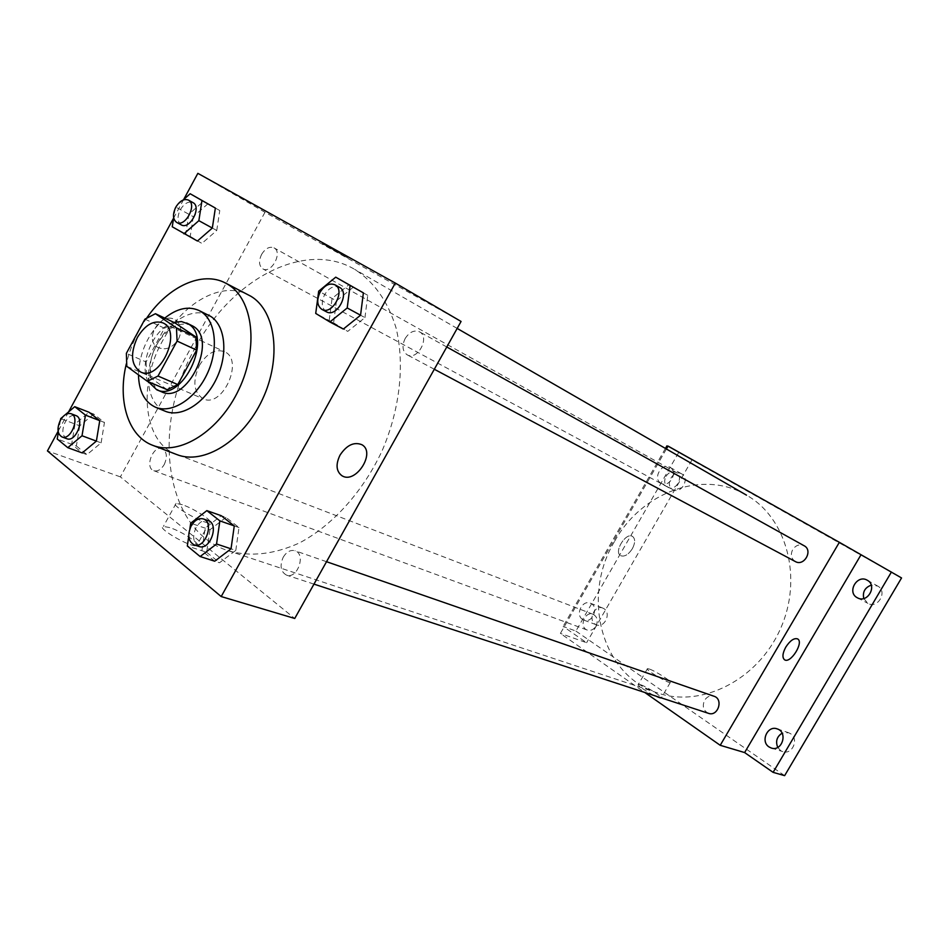 <?xml version="1.0" encoding="UTF-8"?>
<svg xmlns="http://www.w3.org/2000/svg" width="949" height="949" viewBox="0 0 949 949"><rect width="100%" height="100%" fill="white"/><g stroke="black" fill="none" stroke-linecap="round" stroke-linejoin="round"><path stroke-width="0.71" stroke-dasharray="4.75 3.56" d="M199.397 365.401C206.882 353.313 215.209 348.722 224.355 351.64C244.593 359.576 222.6 408.651 203.216 398.829C193.56 392.352 192.291 381.201 199.397 365.401M144.948 319.137L164.474 328.212L146.099 361.96L126.371 353.336M164.474 328.212L174.901 322.885M146.099 361.96L146.597 374.831L167.166 389.707M173.892 322.399C153.892 327.535 138.068 364.238 148.329 381.7M161.591 391.807C148.59 386.848 146.276 363.159 156.644 344.867C167.154 327.749 178.744 321.213 191.413 325.258M146.597 374.831L126.798 366.35M164.77 318.105C148.174 333.229 139.42 352.138 138.483 374.843M208.305 315.032C191.413 306.657 166.289 322.933 154.853 348.829C143.133 374.594 147.7 404.179 165.197 411.214M147 317.63C137.237 331.711 130.345 347.073 126.347 363.728M176.751 454.547C143.607 442.886 137.486 384.997 162.469 341.011C182.718 302.731 222.007 280.56 248.33 294.807M364.962 317.618L367.749 295.317L349.03 284.641L332.079 298.472L329.184 320.525L347.749 331.391L364.962 317.618L360.561 315.222M235.803 550.408L239.006 527.561L225.981 517.395L221.247 515.71L205.174 528.142L201.888 550.728L214.711 561.215L219.504 562.757L235.803 550.408L231.034 548.819M183.691 199.48L173.62 218.068M68.589 411.902L58.114 431.249M216.752 230.488L219.765 210.536L203.537 201.283L188.851 214.249L185.767 234.012L201.876 243.418L216.752 230.488L212.327 228.057M101.116 442.875L104.461 422.471L93.702 414.072L89.004 412.234L75.03 424.037L71.626 444.251L82.219 452.91L86.964 454.63L101.116 442.875L96.383 441.107M461.072 321.462L264.973 212.279L197.855 173.347M322.423 243.668L347.725 257.914L322.423 243.668M195.328 347.642C231.426 279.326 304.89 239.717 354.701 269.386C373.942 281.651 387.69 301.058 395.958 327.583C404.938 363.811 400.087 409.043 382.15 450.68C363.004 491.784 332.482 525.509 299.469 542.923C274.166 554.406 250.524 557.051 228.567 550.859C163.904 530.811 150.749 425.46 195.328 347.642M264.973 212.279L120.381 476.873L294.736 618.475M283.253 557.146C286.586 551.784 290.501 549.649 294.997 550.752C306.302 553.979 297.488 579.4 286.527 575.13C280.631 571.773 279.54 565.77 283.253 557.146M405.152 338.532C409.41 331.996 414.203 329.766 419.517 331.83C430.348 337.109 417.477 361.059 407.18 354.819C402.423 351.308 401.747 345.875 405.152 338.532M261.616 254.379C265.423 248.353 269.552 246.182 274 247.855C283.039 252.22 271.367 274.154 262.837 268.864C258.923 265.886 258.519 261.058 261.616 254.379M164.224 464.559C167.558 456.967 166.917 451.712 162.303 448.782C153.252 444.713 144.295 467.774 153.809 470.704C157.653 471.677 161.128 469.625 164.224 464.559M120.381 476.873L47.45 450.929M169.752 527.585L163.406 526.434C155.589 527.419 190.713 547.775 196.657 545.687C202.279 544.928 182.374 531.582 169.752 527.585M178.459 339.173C182.279 330.845 181.235 324.439 175.304 319.943C161.425 310.667 143.026 339.434 157.771 347.358C165.672 350.703 172.576 347.975 178.459 339.173C182.279 330.845 181.235 324.439 175.304 319.943C161.425 310.667 143.026 339.434 157.771 347.358C165.684 350.703 172.576 347.975 178.459 339.173M340.027 455.117C346.717 445.105 353.965 441.629 361.783 444.666L361.783 444.666M182.35 504.714L176.087 503.397C168.447 504.038 203.632 524.382 209.385 522.65C214.877 522.152 194.877 508.913 182.35 504.714M614.738 541.072C641.571 492.377 702.829 469.079 746.483 495.141C786.721 517.632 803.352 578.297 780.315 629.104C757.729 680.113 701.382 708.084 657.811 693.019C601.049 675.522 581.073 596.352 614.738 541.072M595.96 626.126C598.321 620.705 597.372 616.767 593.113 614.3C584.845 610.693 578.665 627.301 587.253 630.053C590.705 631.002 593.611 629.697 595.96 626.126M795.321 561.547C791.181 558.676 790.315 554.691 792.688 549.59C795.831 545.153 799.639 543.872 804.135 545.758M665.984 476.327C668.879 472.116 672.307 470.834 676.269 472.472C684.359 476.505 675.771 491.95 668.037 487.288C664.454 484.737 663.766 481.084 665.984 476.327M708.5 713.34C703.339 710.659 702.035 706.305 704.597 700.267C707.052 696.578 710.208 695.249 714.039 696.258M666.4 448.984L560.396 633.41L644.751 692.462M901.55 577.953L666.91 445.876M668.06 446.089L691.975 459.957L667.871 446.41M752.664 493.836L771.964 504.726L752.652 493.836M678.594 452.637L575.901 631.061L563.148 626.423L586.601 642.734L560.396 633.41M575.901 631.061L784.633 775.653M640.314 684.62L638.392 684.3C635.142 684.917 659.116 699.52 661.156 698.167C663.766 697.669 646.672 686.566 640.314 684.62M691.975 459.957L586.601 642.734M632.354 548.712C635.332 542.899 635.391 538.807 632.556 536.422C625.889 531.855 613.422 552.057 620.67 555.675C624.513 557.027 628.404 554.702 632.354 548.712C635.332 542.899 635.391 538.807 632.556 536.434C625.889 531.855 613.422 552.057 620.67 555.675C624.513 557.027 628.416 554.702 632.354 548.712M785.808 647.088C790.114 640.539 794.04 637.811 797.587 638.902L797.587 638.902M649.365 669.045L647.467 668.665C644.312 669.128 668.333 683.683 670.291 682.485C672.829 682.117 655.652 671.097 649.365 669.045M660.931 483.183C652.354 478.687 661.75 462.222 669.994 467.323C678.677 471.665 669.413 488.296 661.121 483.29L660.931 483.183M582.532 619.412C574.999 614.81 582.318 599.543 590.314 603.173C599.377 606.245 592.662 623.884 583.86 620.1L582.532 619.412M665.439 448.438L563.148 626.423M777.753 747.397L780.576 750.54L782.783 751.608C792.308 755.143 799.307 738.927 790.529 733.672L788.536 732.699L782.083 733.186M604.038 608.736L602.852 608.107C594.893 604.489 587.656 619.59 595.153 624.145L596.482 624.833C604.442 628.345 611.547 613.196 604.038 608.736M681.75 473.907L681.69 473.883C673.493 468.806 664.205 485.069 672.734 489.554L672.912 489.648C681.133 494.607 690.303 478.284 681.75 473.907M863.768 598.522L867.872 603.35C877.884 609.222 888.015 591.369 877.683 586.043L871.253 585.142M65.351 414.654L62.824 416.813M60.451 420.122L58.352 432.4M66.81 438.723C62.171 435.745 61.626 430.229 65.149 422.186C68.399 416.777 71.97 414.571 75.861 415.567M104.461 422.471L99.752 420.656M93.702 414.072L79.752 425.828L60.712 418.616M79.752 425.828L76.371 445.983L57.225 438.984M76.371 445.983L86.964 454.63M189.859 528.807L188.756 536.292M199.053 546.482C193.11 543.018 192.125 536.695 196.087 527.525C199.575 521.82 203.608 519.506 208.151 520.598M239.006 527.561L234.273 525.912M225.981 517.395L209.943 529.767L190.702 523.196M209.943 529.767L206.68 552.294L187.321 545.995M206.68 552.294L219.504 562.757M183.05 200.049L176.656 205.743M175.138 208.472L173.667 217.796M181.235 224.866C177.333 221.852 177.024 216.811 180.286 209.741C184.272 203.347 188.495 200.974 192.967 202.612M219.765 210.536L215.364 208.056M207.95 203.762L193.288 216.68L175.399 206.858M193.288 216.68L190.227 236.396L172.243 226.775M190.227 236.396L201.876 243.418M326.397 311.782C321.592 308.2 320.999 302.494 324.629 294.676C329.101 287.689 334.036 285.234 339.434 287.298M367.749 295.317L363.384 292.861M353.408 287.108L336.48 300.869L318.686 291.177M336.48 300.869L333.621 322.862L315.72 313.431M333.621 322.862L347.749 331.391M140.713 372.032L203.216 398.829M162.754 322.838L224.355 351.64M176.087 503.397L163.406 526.434M209.385 522.65L196.657 545.687M457.169 328.425L354.701 269.386M657.811 693.019L228.567 550.859M153.809 470.704L587.253 630.053M162.303 448.782L593.113 614.3M446.777 346.99L419.517 331.83M434.31 369.256L407.18 354.819M676.269 472.472L274 247.855M668.037 487.288L262.837 268.864M326.527 561.701L294.997 550.752M313.977 584.121L286.527 575.13M647.467 668.665L638.392 684.3M670.291 682.485L661.156 698.167M857.398 597.799L867.872 603.35M867.232 580.219L877.6 585.996M661.121 483.29L672.912 489.648M669.994 467.323L681.69 473.883M583.86 620.1L596.482 624.833M590.314 603.173L602.852 608.107M771.276 748.026L782.783 751.608M777.112 728.868L788.536 732.699"/><path stroke-width="1.42" d="M137.38 337.464C145.114 324.843 153.572 319.967 162.754 322.838C183.05 330.727 160.108 381.925 140.713 372.032C131.092 365.46 129.977 353.93 137.38 337.464M126.798 366.35L147.344 381.284L158.02 376.041L177.083 341.082L176.467 327.88L155.422 313.704L144.948 319.137L126.371 353.336L126.798 366.35M176.467 327.88L195.957 337.014L174.901 322.885L155.422 313.704M195.957 337.014L196.645 350.086L177.083 341.082M147.344 381.284L167.166 389.707L177.783 384.57L196.645 350.086M148.329 381.7L156.704 389.742C182.018 402.72 213.371 338.117 188.531 324.06L181.473 321.557L173.892 322.399M186.621 322.98L193.323 326.337C218.151 340.383 186.894 404.76 161.591 391.807L156.704 389.742M177.783 384.57L158.02 376.041M138.483 374.843C138.886 391.285 144.545 402.091 155.494 407.228C171.425 414.025 195.067 399.304 206.87 374.511C218.839 349.813 216.028 321.118 201.259 311.794L198.863 310.43C188.258 305.851 176.894 308.413 164.77 318.105M155.494 407.228L165.197 411.214C181.14 417.999 204.711 403.408 216.431 378.781C228.329 354.25 225.459 325.697 210.702 316.385L198.863 310.43M126.347 363.728C117.296 400.632 128.079 436.279 152.765 445.342C179.658 456.196 219.504 431.166 239.029 389.161C258.863 347.298 253.146 299.481 228.116 284.522L225.494 283.039C202.303 270.643 168.519 286.313 147 317.63M225.494 283.039L250.939 296.29C275.957 311.201 281.9 358.414 262.375 399.576C243.158 440.905 203.62 465.378 176.751 454.547L152.765 445.342M329.872 321.984L343.336 329.066L360.561 315.222L363.384 292.861L335.732 277.167L318.686 291.177L315.72 313.431L329.872 321.984L347.215 307.962L350.11 285.4L335.732 277.167M188.756 536.292L187.321 545.995L200.144 556.541L214.711 561.215L231.034 548.819L234.273 525.912L221.247 515.71L206.846 510.621L190.702 523.196L189.859 528.807M58.114 431.249L47.45 450.929L221.2 596.553L395.306 283.075L197.855 173.347L183.691 199.48M173.62 218.068L68.589 411.902M173.667 217.796L172.243 226.775L197.428 241.034L212.327 228.057L215.364 208.056L190.156 193.738L183.05 200.049M58.352 432.4L57.225 438.984L67.794 447.679L82.219 452.91L96.383 441.107L99.752 420.656L89.004 412.234L74.734 406.682L65.351 414.654M221.2 596.553L294.736 618.475L461.072 321.462L395.306 283.075M340.027 455.117C346.717 445.105 353.965 441.629 361.783 444.666C376.397 452.293 355.59 484.737 341.901 475.698C336.183 471.309 335.555 464.452 340.027 455.117C335.555 464.452 336.171 471.309 341.889 475.698L341.901 475.698C355.59 484.737 376.385 452.293 361.783 444.666M446.777 346.99L804.135 545.758C813.329 550.349 804.147 566.778 795.321 561.547L434.31 369.256M326.527 561.701L714.039 696.258C723.707 699.14 717.966 716.91 708.5 713.34L313.977 584.121M644.751 692.462L720.22 745.297L839.355 542.306L668.06 446.089L666.4 448.984M720.22 745.297L744.621 752.569L773.103 772.356L784.633 775.653L901.55 577.953L839.355 542.306M667.871 446.41L666.91 445.876L665.439 448.438M744.621 752.569L860.933 554.904M785.808 647.088C790.114 640.539 794.052 637.811 797.587 638.902C804.218 642.093 790.588 663.956 784.574 659.804C782.071 657.598 782.474 653.363 785.808 647.088C782.474 653.363 782.059 657.598 784.574 659.804L784.574 659.804C790.588 663.956 804.218 642.093 797.587 638.902M857.077 597.633C846.674 592.117 857.172 574.074 867.232 580.219C877.766 585.497 867.54 603.754 857.398 597.799L857.077 597.633M769.046 746.946C760.196 741.501 767.516 725.107 777.112 728.868C788.228 732.047 782.178 751.952 771.276 748.026L769.046 746.946M773.103 772.356L891.419 572.033M782.083 733.186C776.804 736.673 775.357 741.418 777.753 747.397M871.253 585.142C864.919 587.526 862.416 591.974 863.768 598.522M67.794 447.679L82.017 435.757L85.469 415.128L74.734 406.682M62.824 416.813L60.712 418.616L60.451 420.122M71.045 413.717L75.861 415.567C85.256 418.497 75.813 442.697 66.81 438.723L61.958 436.931C57.32 433.954 56.774 428.426 60.321 420.36C63.571 414.938 67.154 412.72 71.045 413.717C80.44 416.635 70.95 440.905 61.958 436.931M96.383 441.107L82.017 435.757M99.752 420.656L85.469 415.128M200.144 556.541L216.55 543.991L219.871 520.871L206.846 510.621M203.276 518.913L208.151 520.598C219.599 523.824 210.12 550.835 199.053 546.482L194.142 544.868C188.199 541.404 187.214 535.07 191.188 525.865C194.699 520.135 198.732 517.822 203.276 518.913C214.735 522.128 205.209 549.222 194.142 544.868M231.034 548.819L216.55 543.991M234.273 525.912L219.871 520.871M183.892 233.81L198.863 220.666L201.971 200.512L190.156 193.738M176.656 205.743L175.138 208.472M188.448 200.085L192.967 202.612C202.03 206.953 189.753 230.204 181.235 224.866L176.668 222.41C172.777 219.385 172.481 214.332 175.755 207.25C179.741 200.832 183.976 198.448 188.448 200.085C197.511 204.415 185.197 227.748 176.668 222.41M212.327 228.057L198.863 220.666M215.364 208.056L201.971 200.512M334.938 284.795L339.434 287.298C350.418 292.6 336.812 318.14 326.397 311.782L321.865 309.374C317.061 305.78 316.468 300.05 320.098 292.209C324.594 285.198 329.528 282.731 334.938 284.795C345.934 290.097 332.28 315.732 321.865 309.374M360.561 315.222L347.215 307.962M363.384 292.861L350.11 285.4M746.483 495.141L457.169 328.425"/></g></svg>
